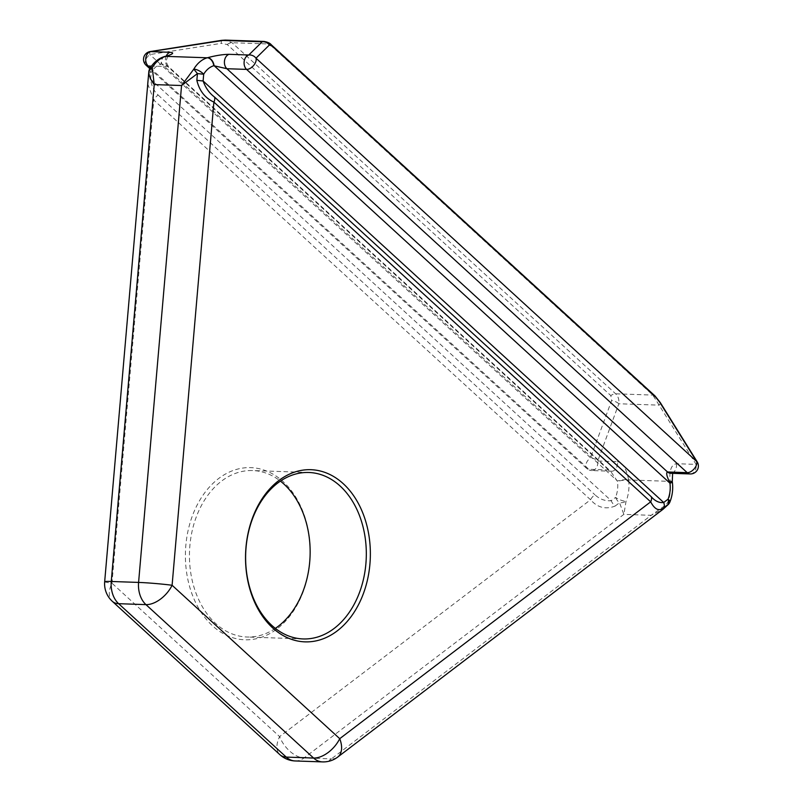 <?xml version="1.0" encoding="UTF-8"?>
<svg xmlns="http://www.w3.org/2000/svg" width="802" height="802" viewBox="0 0 802 802"><rect width="100%" height="100%" fill="white"/><g stroke="black" fill="none" stroke-linecap="round" stroke-linejoin="round"><path stroke-width="0.6" stroke-dasharray="4.01 3.01" d="M299.296 600.818A86.135 62.386 92 0 0 283.136 481.631A86.135 62.386 92 0 0 196.35 506.613A86.135 62.386 92 0 0 212.51 625.801A86.135 62.386 92 0 0 299.296 600.818M275.357 628.387A83.278 60.32 -88 0 1 246.936 637.009A83.278 60.32 -88 0 1 231.287 633.58A83.278 60.32 -88 0 1 202.856 607.555A83.278 60.32 -88 0 1 200.029 508.237A83.278 60.32 -88 0 1 252.65 470.553A83.278 60.32 -88 0 1 280.409 481.11M264.389 41.463L269.181 43.99L652.808 395.075L696.106 464.388L676.437 463.716C671.314 464.649 669.189 470.403 670.071 480.979L670.121 481.37A31.729 22.977 -88 0 1 667.585 502.724A7.93 1.013 -137.7 0 1 668.036 503.335A7.93 1.013 -137.7 0 1 668.437 504.358M615.184 506.032L619.525 502.724A7.93 5.143 174.7 0 0 624.948 501.851A7.93 5.143 174.7 0 0 626.051 501.3A7.93 2.436 21.8 0 1 615.565 497.4L611.234 500.709C605.139 501.2 599.706 499.225 594.944 494.794A7.93 4.652 -47.5 0 0 590.563 499.766C597.52 507.656 605.731 509.741 615.184 506.032A7.93 4.702 52.7 0 1 611.234 500.709L150.636 79.177L148.2 78.686M150.225 51.549A7.93 1.033 -98.9 0 0 149.884 54.556L590.523 457.812A7.93 4.652 -47.5 0 0 586.623 462.453A7.93 4.652 -47.5 0 0 586.733 468.488A7.93 4.652 -47.5 0 0 588.838 469.28L608.507 469.952L610.573 471.155L617.47 481.38A23.789 17.233 -88 0 1 615.565 497.4A7.93 4.702 52.7 0 0 619.525 502.724L623.856 514.373L626.051 501.3A31.729 22.977 92 0 0 628.588 479.937L628.537 479.546A7.93 1.253 -7.7 0 0 617.42 480.989L161.623 63.849C167.157 65.624 169.242 66.576 167.879 66.696L608.507 469.952A7.93 5.744 -88 0 0 611.485 471.245A7.93 5.744 -88 0 1 611.485 471.245A7.93 5.744 -88 0 0 617.41 461.691L597.741 461.01A7.93 4.341 20.2 0 0 590.523 457.812L611.625 400.569A7.93 4.341 20.2 0 1 618.843 403.767C619.264 399.556 618.192 396.238 615.645 393.802L232.019 42.717L225.242 40.11M669.931 501.962A7.93 2.436 21.8 0 1 667.585 502.724L665.49 505.19L651.184 515.315L663.003 509.31M660.287 402.584A7.93 2.296 148.1 0 1 659.214 405.15L618.843 403.767L597.741 461.01A7.93 5.744 -88 0 1 596.828 466.975A7.93 5.744 -88 0 1 591.816 470.563L611.485 471.245L610.342 470.974L168.33 66.436L151.468 66.135M147.728 83.909L153.773 100.029A7.93 4.652 132.5 0 1 158.154 95.047C153.974 91.308 151.468 86.014 150.636 79.177L151.217 72.441L148.781 71.939M322.514 761.9A23.789 17.233 -88 0 0 331.406 758.882L304.078 757.95L623.856 514.373L651.184 515.315L331.406 758.882A23.789 14.115 -127.3 0 0 337.752 757.048M104.671 581.721A23.789 1.173 -175.1 0 0 111.979 583.214L153.773 100.029L590.563 499.766L279.607 736.617L111.979 583.214A23.789 13.955 132.5 0 0 112.32 601.33M295.186 760.958A23.789 17.233 92 0 0 304.078 757.95A23.789 14.115 52.7 0 1 279.607 736.617A23.789 13.955 132.5 0 0 279.948 754.732M221.633 40.341A7.93 1.033 -98.9 0 0 221.302 43.348L227.207 44.521L610.833 395.607L611.625 400.569M164.751 56.461A7.93 5.323 -106.1 0 0 161.623 63.849L161.332 63.929A23.789 17.233 -88 0 0 151.217 72.441A7.93 3.288 30.6 0 1 149.723 68.902M690.191 473.942A7.93 5.744 -88 0 0 696.106 464.388A7.93 2.296 148.1 0 0 697.189 461.822M670.071 480.979A7.93 1.253 172.3 0 1 672.276 481.541M146.094 65.233A7.93 4.652 132.5 0 1 145.984 59.198A7.93 4.652 132.5 0 1 149.884 54.556L221.302 43.348M672.337 481.922A7.93 1.253 172.3 0 0 670.121 481.37L628.588 479.937A7.93 1.253 -7.7 0 0 617.47 481.38M654.913 395.857A7.93 4.652 132.5 0 0 652.808 395.075L615.645 393.802A7.93 4.652 -47.5 0 0 610.833 395.607M227.207 44.521A7.93 4.652 -47.5 0 1 232.019 42.717L269.181 43.99A7.93 4.652 132.5 0 1 271.287 44.772M150.275 67.919L588.838 469.28A7.93 5.744 -88 0 0 591.816 470.563A7.93 7.93 0 0 1 586.733 468.488L149.824 68.651M158.154 95.047L594.944 494.794M628.537 479.546C626.542 468.939 622.833 462.985 617.41 461.691M166.255 56A7.93 5.744 92 0 0 167.879 66.696M164.61 56.501A7.93 5.323 -106.1 0 0 161.332 63.929M676.437 463.716A7.93 5.744 -88 0 1 670.512 473.27L673.078 472.298L672.627 473.34M303.116 638.943L246.936 637.009M308.83 472.488L252.65 470.553M224.57 40.1L225.212 40.11M168.33 66.436L165.924 61.423L168.039 55.659"/><path stroke-width="1.2" d="M256.47 508.679A86.135 62.386 -88 0 1 343.256 483.696A86.135 62.386 -88 0 1 359.416 602.883A86.135 62.386 -88 0 1 272.63 627.866A86.135 62.386 -88 0 1 256.47 508.679M355.737 601.259A83.278 60.32 92 0 0 360.018 517.009A83.278 60.32 92 0 0 308.83 472.488A83.278 60.32 92 0 0 256.209 510.172A83.278 60.32 92 0 0 259.036 609.49A83.278 60.32 92 0 0 287.477 635.515A83.278 60.32 92 0 0 303.116 638.943A83.278 60.32 92 0 0 355.737 601.259M280.409 481.11A83.278 60.32 -88 0 1 299.557 599.325A83.278 60.32 -88 0 1 275.357 628.387M149.723 68.902A7.93 3.288 30.6 0 1 149.854 68.591A7.93 3.288 30.6 0 1 152.26 67.699A7.93 5.855 -178.2 0 0 151.217 68.31A7.93 5.855 -178.2 0 0 148.801 71.929L104.671 581.721A23.789 23.789 0 0 0 112.32 601.33L279.948 754.732A23.789 23.789 0 0 0 295.186 760.958A23.789 17.233 92 0 1 286.254 757.098L313.582 758.03L145.954 604.628L118.626 603.685L286.254 757.098A23.789 13.955 132.5 0 1 279.948 754.732M196.851 80.34L197.442 73.594L203.688 74.245L203.106 80.982C205.583 87.879 209.362 93.212 214.445 96.982A7.93 4.652 132.5 0 1 213.893 102.095C205.051 98.044 199.367 90.796 196.851 80.34L203.106 80.982L663.695 502.503A7.93 4.702 52.7 0 1 663.825 507.696C659.174 511.586 654.783 509.631 650.683 501.831A7.93 4.652 -47.5 0 0 651.234 496.719C655.094 501.13 659.244 503.054 663.695 502.503L668.036 499.205A7.93 4.702 52.7 0 1 668.166 504.398L663.825 507.696M213.803 65.734A7.93 5.323 73.9 0 0 207.287 57.784L207.568 57.704C215.838 55.508 223.016 54.376 229.101 54.325L248.77 54.997A7.93 7.659 45.4 0 1 255.988 58.195A7.93 4.652 132.5 0 1 255.287 62.947A7.93 4.652 132.5 0 1 246.575 69.393L226.896 68.721L213.803 65.734A23.789 17.233 92 0 0 203.688 74.245A7.93 3.288 30.6 0 0 193.803 69.132L181.563 85.523L154.235 84.591L111.257 581.48L138.586 582.422A23.789 17.233 -88 0 0 145.954 604.628A23.789 13.955 132.5 0 0 172.099 585.27L339.727 738.682A23.789 13.955 -47.5 0 1 313.582 758.03A23.789 17.233 -88 0 0 322.514 761.9A23.789 23.789 0 0 0 337.752 757.048A23.789 14.115 -127.3 0 0 339.727 738.682L650.683 501.831L213.893 102.095L172.099 585.27A23.789 1.173 -175.1 0 0 138.586 582.422L181.563 85.523L197.442 73.594L193.803 69.132A31.729 22.977 -88 0 1 207.287 57.784L165.753 56.361A31.729 22.977 92 0 0 152.26 67.699L154.235 84.591C150.716 79.879 148.901 75.659 148.801 71.929L148.21 78.666M669.931 501.962C672.427 495.576 673.229 488.899 672.337 481.922A7.93 1.253 172.3 0 1 669.941 483.175A23.789 17.233 92 0 1 668.036 499.205A7.93 2.436 21.8 0 1 669.931 501.962A7.93 7.93 0 0 1 668.437 504.358L668.437 504.358A7.93 1.013 -137.7 0 1 668.166 504.398L663.003 509.31L337.752 757.048M672.627 473.34L672.276 481.541A7.93 1.253 172.3 0 1 669.891 482.794C666.703 476.208 665.911 472.609 667.535 471.977L687.204 472.659L246.575 69.393A7.93 5.744 92 0 1 244.199 61.293A7.93 5.744 92 0 1 248.77 54.997L262.174 41.794L264.038 41.433L225.212 40.1L150.395 51.619A7.93 1.033 -98.9 0 0 150.225 51.549A7.93 7.93 0 0 0 146.094 65.233L149.824 68.651M112.32 601.33A23.789 13.955 132.5 0 0 118.626 603.685A23.789 17.233 92 0 1 111.257 581.48A23.789 1.173 -175.1 0 0 104.671 581.721M272.099 46.065A7.93 4.652 132.5 0 0 271.287 44.772L654.913 395.857L660.287 402.584A7.93 2.296 148.1 0 0 659.725 402.213L655.725 397.15L272.099 46.065L269.392 44.992A7.93 7.659 45.4 0 0 262.174 41.794L221.813 40.411A7.93 1.033 -98.9 0 0 221.633 40.341L225.212 40.11M151.468 66.135L148.2 66.015A7.93 5.744 92 0 1 146.716 55.047A7.93 5.744 92 0 1 150.395 51.619L170.074 52.3C174.535 52.711 173.192 54.035 166.034 56.28A7.93 5.323 -106.1 0 0 164.891 56.421L164.891 56.421A7.93 5.323 -106.1 0 0 164.751 56.461M207.568 57.704A7.93 5.323 73.9 0 1 214.084 65.654L669.941 483.175M229.101 54.325A7.93 5.744 92 0 0 224.53 60.621A7.93 5.744 92 0 0 226.896 68.721L667.535 471.977A7.93 5.744 -88 0 0 670.512 473.27L690.191 473.942A7.93 7.93 0 0 0 697.189 461.822A7.93 2.296 148.1 0 0 696.627 461.461L659.725 402.213M690.191 473.942A7.93 5.744 -88 0 1 687.204 472.659A7.93 4.652 -47.5 0 0 695.925 466.203A7.93 4.652 -47.5 0 0 696.627 461.461L255.988 58.195L269.392 44.992M146.094 65.233A7.93 4.652 132.5 0 0 148.2 66.015L150.275 67.919M214.445 96.982L651.234 496.719M166.034 56.28L165.753 56.361A7.93 5.323 -106.1 0 0 164.61 56.501L168.039 55.659M170.074 52.3A7.93 5.744 92 0 0 166.255 56M654.913 395.857A7.93 4.652 132.5 0 1 655.725 397.15M164.61 56.501C158.495 58.366 153.583 62.396 149.854 68.591A7.93 7.93 0 0 0 148.781 71.939M322.514 761.9L295.186 760.958M150.225 51.549L221.633 40.341M271.287 44.772C270.003 43.148 267.577 42.035 264.028 41.443M697.189 461.822L660.287 402.584M668.437 504.358L663.013 509.3M147.728 83.879L148.2 78.686"/></g></svg>
